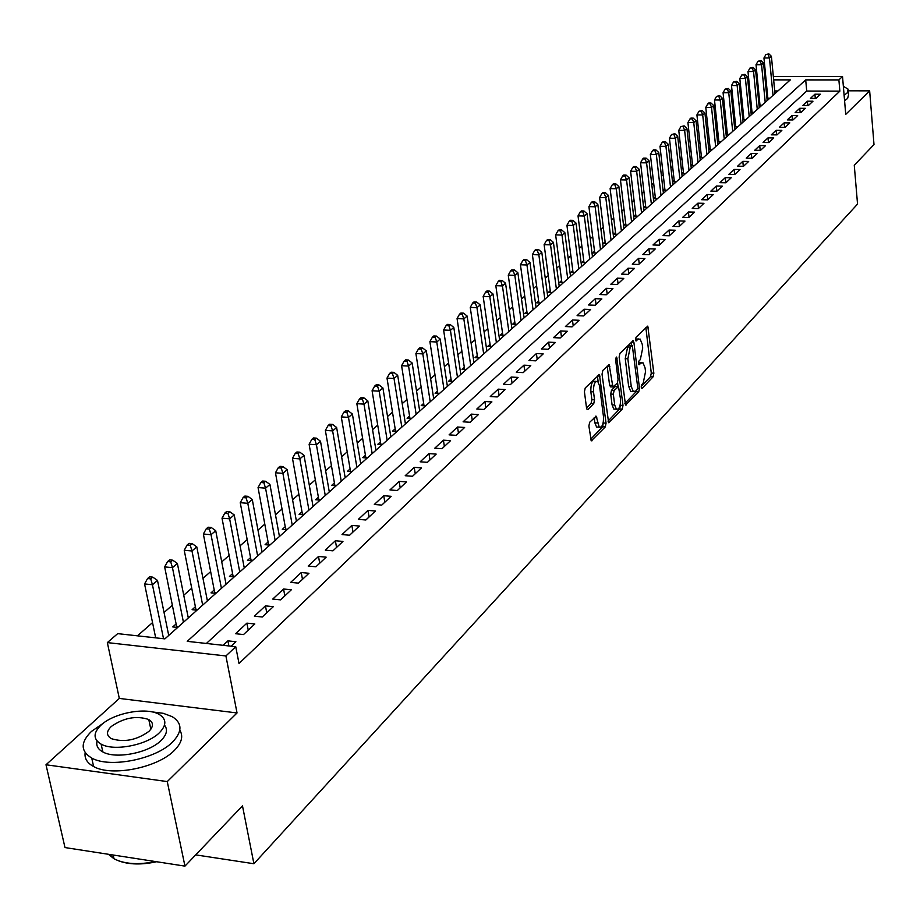 <?xml version="1.0" encoding="UTF-8"?>
<svg xmlns="http://www.w3.org/2000/svg" width="920" height="920" viewBox="0 0 920 920"><rect width="100%" height="100%" fill="white"/><g stroke="black" fill="none" stroke-linecap="round" stroke-linejoin="round"><path stroke-width="1.38" d="M641.251 387.228L642.194 388.24L653.119 376.786L653.844 373.209L647.783 326.105L636.03 337.272L635.513 339.813L635.984 340.952L637.917 339.422L640.124 339.054L642.24 344.241L642.7 348.07L640.343 359.605L638.905 361.077L638.388 363.607L639.342 364.642L640.78 363.17L643.011 362.779L645.069 367.873L645.529 371.668L643.195 383.203L641.769 384.698L641.251 387.228M633.224 340.664L619.896 353.383L619.125 357.063L625.519 405.053L638.733 391.862L639.469 388.24L633.891 342.297L632.707 340.641M589.674 422.245L588.88 426.052L591.249 440.875L605.291 426.914L606.061 423.154L599.403 374.497L585.223 387.975L584.43 391.782L586.534 407.974L587.19 409.572L588.018 409.457L593.756 403.615L594.538 399.832L593.515 391.862C593.354 384.572 594.769 381.11 597.747 381.455L599.541 385.791L603.497 416.783C603.646 424.085 602.22 427.558 599.242 427.19L596.206 416.231L589.674 422.245M184.954 866.122L64.986 847.561L46 764.761L167.256 781.586L184.954 866.122L242.489 805.874L253.908 863.742L857.543 204.079L854.266 165.243L874 144.578L869.653 90.861L845.733 114.379L842.524 76.498L838.89 79.913L839.856 91.137L239.005 663.504L235.75 646.714L225.906 655.96L107.341 642.597L117.691 633.638L164.898 638.871L790.337 79.879L773.651 79.867M167.256 781.586L237.038 712.954L225.906 655.96M622.254 409.135L608.626 422.705L602.036 374.175L602.818 370.426L609.178 364.722L612.893 386.986L617.308 383.134L618.067 379.442L615.606 359.709L616.664 357.041L623.001 405.444L622.254 409.135L619.631 408.974L607.994 421.141M869.653 90.861L848.493 90.804M176.18 623.875L172.753 626.922L177.675 627.452M195.442 606.706L192.107 609.684L196.983 610.19M214.256 589.95L211.002 592.859L215.832 593.342M232.633 573.585L229.448 576.426L234.243 576.886M250.573 557.601L247.468 560.372L252.23 560.82M268.111 541.983L265.075 544.686L269.79 545.111M285.257 526.712L282.279 529.368L286.959 529.77M302.013 511.796L299.103 514.384L303.749 514.774M318.4 497.202L315.56 499.732L320.16 500.1M334.42 482.919L331.648 485.403L336.214 485.76M350.106 468.959L347.38 471.385L351.911 471.718M365.447 455.285L362.791 457.666L367.287 457.987M380.466 441.91L377.855 444.233L382.317 444.544M395.174 428.812L392.622 431.089L397.049 431.388M409.572 415.989L407.065 418.22L411.459 418.496M423.671 403.431L421.222 405.605L425.58 405.881M437.483 391.126L435.091 393.254L439.415 393.518M451.03 379.063L448.672 381.156L452.973 381.397L451.363 381.305L443.612 330.004L446.119 325.542L448.845 325.668L450.202 324.518L447.476 324.392L446.119 325.542M464.289 367.241L461.989 369.299L466.256 369.529M477.308 355.66L475.042 357.673L479.274 357.891M490.049 344.298L487.841 346.276L492.039 346.483M502.561 333.166L500.388 335.098L504.551 335.294M514.832 322.241L512.693 324.139L516.833 324.323M526.861 311.523L524.768 313.375L528.873 313.559M538.672 301.001L536.624 302.829L540.695 303.002M550.252 290.685L548.24 292.468L552.287 292.629M561.637 280.554L559.659 282.313L563.672 282.463M572.792 270.606L570.86 272.332L574.851 272.469M583.763 260.843L581.854 262.533L585.822 262.671M594.527 251.252L592.653 252.919L596.585 253.046M605.107 241.833L603.267 243.466L607.165 243.581M615.491 232.576L613.686 234.186L617.561 234.289M625.703 223.48L623.921 225.066L627.773 225.17M635.731 214.555L633.983 216.108L637.813 216.2M645.587 205.769L643.873 207.299L647.668 207.391M655.281 197.144L653.591 198.639L657.363 198.72M664.803 188.657L663.147 190.13L666.896 190.21M674.164 180.308L672.543 181.757L676.269 181.838M683.376 172.109L681.812 173.5M692.438 164.036L690.954 165.358M701.35 156.101L699.947 157.355M710.113 148.292L708.803 149.465M718.75 140.61L717.496 141.714M727.237 133.055L726.064 134.09M735.586 125.614L734.494 126.58M743.808 118.289L742.785 119.197M751.904 111.078L750.95 111.918M759.874 103.971L758.988 104.765M815.982 98.405L820.456 94.208L814.924 94.196L810.428 98.382L815.982 98.405M808.427 105.466L812.981 101.212L807.404 101.188L802.838 105.443L808.427 105.466M800.768 112.654L805.38 108.33L799.768 108.295L795.133 112.62L800.768 112.654M792.971 119.956L797.663 115.563L792.016 115.517L787.301 119.91L792.971 119.956M785.059 127.362L789.82 122.9L784.139 122.854L779.355 127.316L785.059 127.362M777.009 134.895L781.85 130.364L776.135 130.306L771.27 134.837L777.009 134.895M768.844 142.554L773.766 137.942L768.005 137.885L763.059 142.485L768.844 142.554M760.529 150.339L765.532 145.648L759.736 145.578L754.71 150.259L760.529 150.339M752.088 158.24L757.171 153.479L751.341 153.398L746.235 158.159L752.088 158.24M743.498 166.278L748.673 161.448L742.796 161.356L737.61 166.186L743.498 166.278M734.769 174.455L740.025 169.533L734.114 169.441L728.835 174.352L734.769 174.455M725.891 182.769L731.239 177.767L725.282 177.663L719.923 182.666L725.891 182.769M716.864 191.233L722.303 186.139L716.312 186.024L710.849 191.107L716.864 191.233L716.312 186.024M707.687 199.835L713.207 194.649L707.181 194.522L701.626 199.697L707.687 199.835M698.337 208.587L703.961 203.32L697.889 203.182L692.231 208.437L698.337 208.587M688.827 217.488L694.554 212.129L688.436 211.98L682.686 217.338L688.827 217.488M679.155 226.55L684.986 221.099L678.822 220.938L672.969 226.389L679.155 226.55M669.311 235.773L675.234 230.218L669.024 230.046L663.067 235.6L669.311 235.773M659.283 245.168L665.321 239.51L659.065 239.327L653.005 244.973L659.283 245.168M649.071 254.725L655.224 248.975L648.922 248.779L642.746 254.529L649.071 254.725M638.675 264.465L644.931 258.601L638.595 258.393L632.304 264.247L638.675 264.465M628.084 274.378L634.466 268.41L628.072 268.191L621.667 274.148L628.084 274.378M617.308 284.487L623.794 278.404L617.366 278.162L610.834 284.234L617.308 284.487M606.314 294.779L612.938 288.581L606.452 288.328L599.806 294.515L606.314 294.779M595.113 305.267L601.864 298.942L595.332 298.678L588.558 304.991L595.113 305.267M583.705 315.951L590.582 309.511L583.993 309.235L577.093 315.663L583.705 315.951M572.067 326.853L579.082 320.286L572.447 319.987L565.409 326.542L572.067 326.853M560.211 337.962L567.352 331.269L560.671 330.959L553.495 337.64L560.211 337.962M548.113 349.289L555.392 342.47L548.665 342.136L541.351 348.956L548.113 349.289M535.773 360.847L543.202 353.889L536.417 353.544L528.954 360.49L535.773 360.847M523.181 372.634L530.771 365.527L523.928 365.171L516.316 372.255L523.181 372.634M510.335 384.663L518.075 377.418L511.186 377.039L503.424 384.272L510.335 384.663M497.225 396.945L505.126 389.551L498.18 389.148L490.256 396.531L497.225 396.945M483.851 409.48L491.912 401.925L484.909 401.499L476.813 409.043L483.851 409.48M470.189 422.268L478.423 414.563L471.362 414.126L463.093 421.82L470.189 422.268M456.228 435.344L464.634 427.466L457.527 427.006L449.086 434.861L456.228 435.344M441.979 448.695L450.57 440.645L443.405 440.162L434.78 448.19L441.979 448.695M427.421 462.334L436.195 454.112L428.961 453.606L420.152 461.805L427.421 462.334M412.528 476.272L421.498 467.866L414.218 467.337L405.214 475.72L412.528 476.272M397.325 490.521L406.49 481.93L399.142 481.378L389.942 489.946L397.325 490.521M381.765 505.091L391.138 496.305L383.732 495.719L374.325 504.482L381.765 505.091M365.861 519.984L375.44 511.014L367.977 510.393L358.351 519.363L365.861 519.984M349.589 535.233L359.386 526.044L351.865 525.4L342.022 534.566L349.589 535.233M332.936 550.827L342.964 541.42L335.386 540.753L325.3 550.137L332.936 550.827M315.893 566.789L326.163 557.163L318.516 556.462L308.2 566.064L315.893 566.789M298.436 583.13L308.959 573.275L301.242 572.539L290.685 582.371L298.436 583.13M280.577 599.863L291.341 589.778L283.567 589.007L272.745 599.081L280.577 599.863M262.269 617.009L273.309 606.671L265.454 605.866L254.38 616.181L262.269 617.009M243.512 634.57L254.828 623.978L246.905 623.139L235.554 633.707L243.512 634.57M839.856 91.137L806.713 91.045L206.379 643.459M231.104 646.196L235.888 641.723L227.895 640.849L223.1 645.311M758.609 91.068L757.723 91.85M750.616 98.084L749.662 98.923M742.497 105.202L741.474 106.099M734.24 112.435L733.148 113.401M725.869 119.784L724.695 120.819M717.347 127.259L716.105 128.351M708.688 134.849L707.365 136.01M699.901 142.565L698.487 143.796M690.954 150.408L689.459 151.708M681.858 158.378L680.294 159.758M672.623 166.486L670.956 167.946M663.216 174.731L661.469 176.261M653.66 183.114L651.808 184.736M643.931 191.636L641.987 193.349M634.041 200.318L631.994 202.112M623.978 209.15L621.828 211.036M613.732 218.132L611.466 220.11M603.301 227.274L600.932 229.356M592.687 236.589L590.203 238.763M581.877 246.065L579.278 248.342M570.871 255.714L568.146 258.106M559.659 265.546L556.807 268.042M548.24 275.563L545.261 278.173M536.601 285.763L533.496 288.5M524.745 296.159L521.502 299.011M512.67 306.762L509.266 309.741M500.353 317.561L496.8 320.678M487.796 328.578L484.092 331.821M474.984 339.813L471.12 343.195M461.921 351.267L457.895 354.798M448.592 362.952L444.394 366.631M434.999 374.877L430.617 378.718M421.118 387.044L416.553 391.046M406.95 399.475L402.201 403.638M392.483 412.16L387.538 416.495M377.717 425.109L372.554 429.64M362.629 438.345L357.259 443.06M347.208 451.869L341.619 456.768M331.453 465.681L325.634 470.787M315.353 479.815L309.292 485.127M298.885 494.247L292.571 499.778M282.037 509.013L275.471 514.774M264.81 524.124L257.979 530.115M247.192 539.58L240.074 545.824M229.149 555.404L221.743 561.901M210.68 571.596L202.975 578.358M191.762 588.191L183.747 595.228M172.396 605.176L164.036 612.501M152.547 622.587L137.448 635.823M777.929 90.965L774.709 90.953M767.142 90.942L766.245 90.93M767.717 96.991L766.9 97.715M766.946 98.21L769.821 98.221M759.034 105.213L761.978 105.225M750.996 112.332L754.009 112.355M742.819 119.565L745.913 119.588M734.528 126.902L737.69 126.937M726.098 134.366L729.33 134.4M717.531 141.945L720.843 141.99M708.814 149.649L712.218 149.695M699.97 157.481L703.455 157.538M690.966 165.439L694.543 165.496M681.812 173.535L685.481 173.604M489.532 291.111L486.875 291.007L485.599 292.089L488.267 292.192L489.532 291.111L493.005 293.986L499.583 339.744M345.103 477.25L345.678 477.296M329.21 491.406L329.832 491.452M312.949 505.873L313.639 505.931M296.32 520.662L297.079 520.731M279.312 535.797L280.14 535.865M261.912 551.275L262.809 551.356M244.111 567.111L245.088 567.203M225.871 583.314L226.929 583.418M207.207 599.92L208.345 600.035M188.083 616.918L189.313 617.044M168.498 634.328L169.82 634.466M195.695 854.875L253.908 863.742M237.038 712.954L119.312 698.418L46 764.761M119.312 698.418L107.341 642.597M838.89 79.913L805.702 79.89L187.231 641.344L235.75 646.714M764.853 76.487L765.739 76.487M773.329 76.487L842.524 76.498M766.072 79.856L765.175 79.856M806.713 91.045L805.702 79.89M814.924 94.196L815.293 98.394M807.404 101.188L807.794 105.466M799.768 108.295L800.17 112.654M792.016 115.517L792.431 119.945M784.139 122.854L784.564 127.362M776.135 130.306L776.572 134.895M768.005 137.885L768.453 142.554M759.736 145.578L760.207 150.328M751.341 153.398L751.824 158.24M742.796 161.356L743.303 166.278M734.114 169.441L734.631 174.455M725.282 177.663L725.822 182.769M707.181 194.522L707.744 199.778M697.889 203.182L698.464 208.472M688.436 211.98L689.022 217.315M678.822 220.938L679.42 226.308M669.024 230.046L669.645 235.462M659.065 239.327L659.697 244.777M648.922 248.779L649.566 254.265M638.595 258.393L639.25 263.925M628.072 268.191L628.751 273.757M617.366 278.162L618.056 283.786M606.452 288.328L607.154 293.986M595.332 298.678L596.056 304.393M583.993 309.235L584.74 314.985M572.447 319.987L573.206 325.784M560.671 330.959L561.441 336.8M548.665 342.136L549.458 348.024M536.417 353.544L537.234 359.478M523.928 365.171L524.768 371.151M511.186 377.039L512.037 383.077M498.18 389.148L499.065 395.232M484.909 401.499L485.806 407.64M471.362 414.126L472.282 420.313M457.527 427.006L458.47 433.239M443.405 440.162L444.371 446.453M428.961 453.606L429.962 459.954M414.218 467.337L415.242 473.742M399.142 481.378L400.188 487.83M383.732 495.719L384.813 502.239M367.977 510.393L369.081 516.971M351.865 525.4L352.992 532.036M335.386 540.753L336.547 547.446M318.516 556.462L319.7 563.212M301.242 572.539L302.473 579.358M283.567 589.007L284.82 595.884M265.454 605.866L266.754 612.812M246.905 623.139L248.239 630.143M227.895 640.849L228.896 645.955M641.378 362.698L638.365 362.871M638.491 338.974L635.478 339.147M641.228 386.4L650.555 376.648L651.279 373.072L645.851 327.485M631.683 345.437L631.269 342.033M624.875 403.489L636.145 391.713L636.858 389.815M637.146 389.516L637.663 386.975L632.293 345.471L630.257 347.093L627.854 358.766L631.258 386.469L633.293 391.506L635.628 391.103L637.146 389.516M629.797 345.448L631.798 345.552M632.408 391.46L630.694 391.368L628.647 386.32L625.244 358.627L627.647 346.966L629.188 345.425M610.822 386.872L609.592 385.238L607.177 366.068M617.584 382.754L618.056 386.561M620.298 404.547L620.39 405.294L623.001 405.444M614.698 405.007L616.411 409.216C619.286 409.526 620.644 406.122 620.494 398.992L618.505 386.641L614.111 390.494L613.341 394.209L614.698 405.007L612.064 404.857L613.778 409.066L615.307 409.159M617.952 386.607L615.123 386.618L617.757 386.756M612.064 404.857L610.707 394.059L611.478 390.344L615.123 386.618M619.631 408.974L620.39 405.294M598.207 427.121L596.574 427.018L594.86 422.82L594.182 417.599M596.137 381.363L595.079 381.305C592.089 380.96 590.674 384.422 590.847 391.713L593.515 391.862M586.546 408.066L591.077 403.454L591.87 399.683L590.847 391.713M598.161 381.846L597.39 375.831M590.606 439.323L602.646 426.742L603.324 422.245M774.962 93.621L771.408 56.304L769.453 57.971L763.956 57.983L767.843 98.21M768.108 54.544L768.89 53.877L765.911 54.544L768.108 54.544L769.453 57.971L773.03 95.346M768.89 53.877L771.408 56.304M763.956 57.983L765.911 54.544M844.1 95.139L847.136 93.046L848.136 89.171L843.352 86.307M844.571 100.602L847.596 98.498L848.596 94.61L848.332 91.39M103.258 723.269L91.425 731.434C80.35 742.336 80.454 751.214 91.735 758.057C109.698 768.43 155.928 759.195 172.534 742.037C182.493 731.584 182.39 723.131 172.247 716.668L163.265 713.31L151.788 711.861M85.157 752.617C84.318 758.39 87.135 763.025 93.61 766.532C111.573 776.963 157.722 767.728 174.282 750.501C181.711 743.015 183.54 736.241 179.802 730.181M149.73 720.107L148.913 720.119M164.507 725.109C167.969 729.617 166.808 734.758 161.023 740.531C148.936 752.894 115.701 759.437 102.844 751.939C97.865 749.213 95.945 745.579 97.071 741.048M159.401 732.745C166.692 725.202 166.635 719.095 159.217 714.438C146.74 706.779 113.746 712.839 100.947 725.19C93.07 732.964 93.127 739.289 101.131 744.142C113.999 751.606 147.269 745.062 159.401 732.745M111.239 726.512C106.225 731.504 106.271 735.551 111.354 738.656C124.05 742.624 136.562 740.197 148.902 731.388C153.674 726.501 153.629 722.545 148.787 719.52C136.321 715.415 123.797 717.749 111.239 726.512M108.433 854.277L114.022 858.774C124.373 864.087 138.207 865.019 155.526 861.568M156.618 861.741C141.645 864.949 129.018 864.662 118.737 860.89M113.953 858.486L109.399 854.427M767.176 100.579L763.554 63.008L761.564 64.71L756.033 64.71L760 105.213M760.219 61.249L761.012 60.57L757.999 61.249L760.219 61.249L761.564 64.71L765.21 102.338M761.012 60.57L763.554 63.008M756.033 64.71L757.999 61.249M759.276 107.64L755.573 69.828L753.549 71.541L747.983 71.553L752.031 112.343M752.192 68.057L753.008 67.367L749.972 68.057L752.192 68.057L753.549 71.541L757.275 109.434M753.008 67.367L755.573 69.828M747.983 71.553L749.972 68.057M751.237 114.827L747.466 76.751L745.418 78.499L739.818 78.487L743.935 119.565M744.05 74.98L744.866 74.278L741.807 74.98L744.05 74.98L745.418 78.499L749.213 116.633M744.866 74.278L747.466 76.751M739.818 78.487L741.807 74.98M743.084 122.118L739.22 83.777L737.15 85.548L731.504 85.537L735.724 126.914M735.77 82.007L736.609 81.293L733.516 81.995L735.77 82.007L737.15 85.548L741.025 123.959M736.609 81.293L739.22 83.777M731.504 85.537L733.516 81.995M734.793 129.524L730.859 90.919L728.744 92.724L723.074 92.713L727.375 134.377M727.363 89.148L728.214 88.423L725.098 89.136L727.363 89.148L728.744 92.724L732.699 131.387M728.214 88.423L730.859 90.919M723.074 92.713L725.098 89.136M726.374 137.046L722.349 98.175L720.21 100.015L714.495 99.992L718.888 141.968M718.819 96.404L719.681 95.668L716.542 96.393L718.819 96.404L720.21 100.015L724.247 138.954M719.681 95.668L722.349 98.175M714.495 99.992L716.542 96.393M717.818 144.693L713.713 105.558L711.528 107.421L705.778 107.387L710.263 149.672M710.136 103.776L711.01 103.028L708.71 103.017L707.836 103.764L710.136 103.776L711.528 107.421L715.656 146.625M711.01 103.028L713.713 105.558M705.778 107.387L707.836 103.764M709.113 152.467L704.927 113.056L702.707 114.954L696.923 114.908L701.5 157.504M701.304 111.274L702.202 110.515L698.993 111.251L701.304 111.274L702.707 114.954L706.917 154.433M702.202 110.515L704.927 113.056M696.923 114.908L698.993 111.251M700.281 160.367L696.003 120.681L693.749 122.601L687.918 122.555L692.599 165.473M692.334 118.887L693.243 118.128L690.908 118.105L690.011 118.876L692.334 118.887L693.749 122.601L698.038 162.368M693.243 118.128L696.003 120.681M687.918 122.555L690.011 118.876M691.288 168.406L686.918 128.432L684.63 130.387L678.764 130.329L683.537 173.57M683.215 126.638L684.135 125.856L680.869 126.615L683.215 126.638L684.63 130.387L689.022 170.43M684.135 125.856L686.918 128.432M678.764 130.329L680.869 126.615M682.157 176.571L677.695 136.309L675.36 138.299L669.449 138.23L674.337 181.792M673.934 134.515L674.866 133.722L671.577 134.493L673.934 134.515L675.36 138.299L679.845 178.63M674.866 133.722L677.695 136.309M669.449 138.23L671.577 134.493M672.853 184.874L668.299 144.325L665.931 146.349L659.985 146.28L664.976 190.164M664.505 142.531L665.447 141.726L663.078 141.691L662.124 142.496L664.505 142.531L665.931 146.349L670.507 186.978M665.447 141.726L668.299 144.325M659.985 146.28L662.124 142.496M663.412 193.327L658.755 152.478L656.339 154.537L650.359 154.456L655.454 198.685M654.902 150.684L655.868 149.856L653.476 149.822L652.51 150.65L654.902 150.684L656.339 154.537L661.02 195.454M655.868 149.856L658.755 152.478M650.359 154.456L652.51 150.65M653.798 201.917L649.037 160.77L646.587 162.863L640.561 162.771L645.771 207.345M645.138 158.976L646.127 158.136L643.712 158.102L642.723 158.93L645.138 158.976L646.587 162.863L651.371 204.079M646.127 158.136L649.037 160.77M640.561 162.771L642.723 158.93M644.023 210.657L639.158 169.211L636.663 171.339L630.591 171.235L635.915 216.154M635.202 167.405L636.203 166.554L633.776 166.52L632.776 167.371L635.202 167.405L636.663 171.339L641.55 212.865M636.203 166.554L639.158 169.211M630.591 171.235L632.776 167.371M634.064 219.546L629.096 177.79L626.554 179.964L620.448 179.848L625.899 225.112M625.094 175.996L626.117 175.122L623.668 175.087L622.656 175.95L625.094 175.996L626.554 179.964L631.557 221.789M626.117 175.122L629.096 177.79M620.448 179.848L622.656 175.95M623.944 228.597L618.861 186.53L616.273 188.738L610.121 188.611L615.698 234.243M614.813 184.724L615.848 183.85L613.387 183.804L612.352 184.678L614.813 184.724L616.273 188.738L621.38 230.886M615.848 183.85L618.861 186.53M610.121 188.611L612.352 184.678M613.64 237.808L608.442 195.419L605.808 197.673L599.621 197.535L605.314 243.524M604.336 193.625L605.394 192.728L602.91 192.671L601.852 193.568L604.336 193.625L605.808 197.673L611.029 240.131M605.394 192.728L608.442 195.419M599.621 197.535L601.852 193.568M603.152 247.181L597.839 204.481L595.159 206.77L588.915 206.62L594.745 252.977M593.676 202.676L594.745 201.767L592.25 201.71L591.181 202.618L593.676 202.676L595.159 206.77L600.495 249.55M594.745 201.767L597.839 204.481M588.915 206.62L591.181 202.618M592.469 256.726L587.04 213.704L584.315 216.027L578.024 215.867L583.981 262.602M582.82 211.899L583.912 210.967L581.394 210.91L580.301 211.83L582.82 211.899L584.315 216.027L589.766 259.141M583.912 210.967L587.04 213.704M578.024 215.867L580.301 211.83M581.589 266.443L576.047 223.088L573.264 225.469L566.927 225.296L573.034 272.412M571.757 221.283L572.872 220.34L570.342 220.271L569.227 221.225L571.757 221.283L573.264 225.469L578.841 268.904M572.872 220.34L576.047 223.088M566.927 225.296L569.227 221.225M570.515 276.345L564.846 232.656L562.005 235.071L555.634 234.887L561.878 282.394M560.498 230.851L561.637 229.885L559.084 229.816L557.945 230.782L560.498 230.851L562.005 235.071L567.721 278.852M561.637 229.885L564.846 232.656M555.634 234.887L557.945 230.782M559.233 286.43L553.426 242.397L550.539 244.858L544.122 244.662L550.505 292.56M549.021 240.591L550.183 239.614L547.607 239.533L546.457 240.522L549.021 240.591L550.539 244.858L556.381 288.972M550.183 239.614L553.426 242.397M544.122 244.662L546.457 240.522M547.745 296.7L541.799 252.321L538.856 254.84L532.392 254.621L538.924 302.921M537.326 250.527L538.51 249.527L535.923 249.435L534.738 250.435L537.326 250.527L538.856 254.84L544.835 299.299M538.51 249.527L541.799 252.321M532.392 254.621L534.738 250.435M536.026 307.165L529.954 262.441L526.953 264.994L520.433 264.776L527.137 313.478M525.412 260.647L526.62 259.624L524.009 259.532L522.813 260.555L525.412 260.647L526.953 264.994L533.071 309.81M526.62 259.624L529.954 262.441M520.433 264.776L522.813 260.555M524.101 317.837L517.868 272.757L514.82 275.356L508.254 275.126L515.108 324.242M513.268 270.952L514.498 269.916L511.876 269.825L510.646 270.859L513.268 270.952L514.82 275.356L521.077 320.528M514.498 269.916L517.868 272.757M508.254 275.126L510.646 270.859M511.934 328.704L505.563 283.268L502.447 285.924L495.822 285.671L502.849 335.214M500.894 281.474L502.136 280.416L499.491 280.312L498.249 281.37L500.894 281.474L502.447 285.924L508.852 331.453M502.136 280.416L505.563 283.268M495.822 285.671L498.249 281.37M493.005 293.986L489.819 296.7L483.161 296.424L490.36 346.403M488.267 292.192L489.819 296.7L496.386 342.596M483.161 296.424L485.599 292.089M486.875 351.095L480.194 304.911L476.951 307.683L470.246 307.395L477.618 357.811M475.387 303.128L476.686 302.024L474.007 301.909L472.696 303.013L475.387 303.128L476.951 307.683L483.678 353.959M476.686 302.024L480.194 304.911M470.246 307.395L472.696 303.013M473.972 362.629L467.13 316.066L463.829 318.895L457.067 318.584L464.623 369.437M462.254 314.284L463.576 313.156L460.874 313.041L459.54 314.168L462.254 314.284L463.829 318.895L470.718 365.539M463.576 313.156L467.13 316.066M457.067 318.584L459.54 314.168M460.816 374.382L453.813 327.44L450.432 330.326L457.481 377.361M448.845 325.668L450.432 330.326L443.612 330.004M450.202 324.518L453.813 327.44M447.396 386.388L440.209 339.054L436.77 341.998L429.893 341.653L437.839 393.426M435.171 337.284L436.551 336.11L433.803 335.972L432.423 337.145L435.171 337.284L436.77 341.998L443.992 389.424M436.551 336.11L440.209 339.054M429.893 341.653L432.423 337.145M433.688 398.636L426.328 350.899L422.809 353.901L415.897 353.544L424.039 405.777M421.21 349.14L422.625 347.944L419.853 347.794L418.439 348.99L421.21 349.14L422.809 353.901L430.215 401.729M422.625 347.944L426.328 350.899M415.897 353.544L418.439 348.99M419.704 411.136L412.16 362.997L408.572 366.068L401.591 365.688L409.952 418.404M406.962 361.238L408.399 360.019L405.605 359.869L404.167 361.089L406.962 361.238L408.572 366.068L416.162 414.299M408.399 360.019L412.16 362.997M401.591 365.688L404.167 361.089M405.421 423.89L397.693 375.348L394.024 378.488L386.998 378.085L395.565 431.284M392.403 373.6L393.875 372.347L391.069 372.197L389.597 373.44L392.403 373.6L394.024 378.488L401.81 427.121M393.875 372.347L397.693 375.348M386.998 378.085L389.597 373.44M390.839 436.931L382.916 387.975L379.166 391.161L372.082 390.747L380.88 444.44M377.534 386.228L379.04 384.951L376.211 384.778L374.704 386.055L377.534 386.228L379.166 391.161L387.147 440.231M379.04 384.951L382.916 387.975M372.082 390.747L374.704 386.055M375.947 450.236L367.816 400.855L363.986 404.122L356.845 403.684L365.872 457.884M362.353 399.119L363.883 397.82L361.031 397.647L359.501 398.947L362.353 399.119L363.986 404.122L372.174 453.606M363.883 397.82L367.816 400.855M356.845 403.684L359.501 398.947M360.732 463.841L352.394 414.023L348.484 417.369L341.285 416.898L350.543 471.615M346.84 412.298L348.404 410.964L345.529 410.78L343.953 412.114L346.84 412.298L348.484 417.369L356.879 467.279M348.404 410.964L352.394 414.023M341.285 416.898L343.953 412.114M345.184 477.733L336.628 427.489L332.626 430.893L325.369 430.41L334.88 485.656M330.97 425.764L332.58 424.407L329.671 424.212L328.072 425.569L330.97 425.764L332.626 430.893L341.251 481.252M332.58 424.407L336.628 427.489M325.369 430.41L328.072 425.569M329.303 491.935L320.505 441.243L316.422 444.739L309.108 444.222L318.872 499.997M314.755 439.541L316.399 438.15L313.478 437.943L311.834 439.334L314.755 439.541L316.422 444.739L325.266 495.535M316.399 438.15L320.505 441.243M309.108 444.222L311.834 439.334M313.053 506.46L304.025 455.319L299.851 458.884L292.479 458.344L302.507 514.659M298.172 453.617L299.851 452.191L296.907 451.984L295.228 453.399L298.172 453.617L299.851 458.884L308.936 510.14M299.851 452.191L304.025 455.319M292.479 458.344L295.228 453.399M296.435 521.306L287.166 469.706L282.9 473.351L275.459 472.788L285.763 529.667M281.221 468.015L282.934 466.566L279.956 466.336L278.242 467.797L281.221 468.015L282.9 473.351L292.226 525.067M282.934 466.566L287.166 469.706M275.459 472.788L278.242 467.797M279.438 536.486L269.928 484.426L265.558 488.163L258.06 487.565L268.64 545.008M263.867 482.758L265.615 481.263L262.625 481.034L260.866 482.517L263.867 482.758L265.558 488.163L275.137 540.339M265.615 481.263L269.928 484.426M258.06 487.565L260.866 482.517M262.062 552.034L252.275 499.491L247.802 503.32L240.246 502.688L251.125 560.717M246.111 497.835L247.905 496.317L244.881 496.064L243.087 497.593L246.111 497.835L247.802 503.32L257.646 555.967M247.905 496.317L252.275 499.491M240.246 502.688L243.087 497.593M244.26 567.939L234.22 514.912L229.632 518.822L222.019 518.167L233.197 576.782M227.93 513.268L229.77 511.716L226.722 511.451L224.882 513.015L227.93 513.268L229.632 518.822L239.752 571.964M229.77 511.716L234.22 514.912M222.019 518.167L224.882 513.015M226.044 584.212L215.728 530.702L211.036 534.704L203.355 534.025L214.843 593.239M209.323 529.08L211.197 527.482L208.127 527.206L206.241 528.804L209.323 529.08L211.036 534.704L221.433 588.34M211.197 527.482L215.728 530.702M203.355 534.025L206.241 528.804M207.402 600.886L196.788 546.871L191.981 550.976L184.23 550.264L196.052 610.098M190.256 545.272L192.177 543.628L189.083 543.352L187.151 544.985L190.256 545.272L191.981 550.976L202.664 605.107M192.177 543.628L196.788 546.871M184.23 550.264L187.151 544.985M188.289 617.952L177.376 563.442L172.454 567.64L164.645 566.892L176.801 627.359M170.717 561.855L172.695 560.176L169.579 559.877L167.601 561.556L170.717 561.855L172.454 567.64L183.448 622.288M172.695 560.176L177.376 563.442M164.645 566.892L167.601 561.556M168.728 635.444L157.492 580.416L152.444 584.729L144.566 583.935L155.687 637.847M150.708 578.852L152.731 577.127L149.58 576.817L147.556 578.542L150.708 578.852L152.444 584.729L163.518 638.71M152.731 577.127L157.492 580.416M144.566 583.935L147.556 578.542M641.573 388.194L642.194 388.24M635.858 340.837L636.467 340.872M638.721 364.607L639.342 364.642M638.365 363.043L640.78 363.17M635.478 339.308L637.917 339.422M645.863 327.623L648.439 327.738M651.279 373.072L653.844 373.209M650.555 376.648L653.119 376.786M631.293 342.171L633.891 342.297M637.652 388.136L639.469 388.24M636.145 391.713L638.733 391.862M625.335 404.869L626.267 404.926M627.647 346.966L630.257 347.093M625.244 358.627L627.854 358.766M628.647 386.32L631.258 386.469M608.453 422.51L609.419 422.579M607.2 366.217L609.845 366.355M609.592 385.238L612.237 385.388M615.687 358.11L617.136 358.19M611.478 390.344L614.111 390.494M610.707 394.059L613.341 394.209M594.193 417.657L596.861 417.818M594.86 422.82L597.517 422.981M591.87 399.683L594.538 399.832M591.077 403.454L593.756 403.615M587.017 409.4L588.018 409.457M597.413 375.981L600.081 376.13M603.417 422.993L606.061 423.154M602.646 426.742L605.291 426.914M591.065 440.68L592.077 440.749M437.839 393.38L439.461 393.472M424.028 405.709L425.661 405.8M409.929 418.289L411.585 418.393M395.542 431.135L397.21 431.238M380.846 444.245L382.524 444.36M365.838 457.642L367.528 457.769M350.508 471.327L352.21 471.454M334.834 485.311L336.547 485.449M318.815 499.617L320.551 499.755M302.45 514.222L304.186 514.372M285.706 529.172L287.465 529.322M268.571 544.456L270.342 544.617M251.045 560.107L252.839 560.268M233.117 576.115L234.922 576.288M214.751 592.503L216.579 592.675M195.96 609.281L197.788 609.466M176.697 626.462L178.549 626.669M629.682 345.345L631.925 345.448M630.694 391.368L633.293 391.506M608.603 364.688L609.178 364.722M610.247 386.837L612.893 386.986M613.778 409.066L616.411 409.216M595.596 416.197L596.206 416.231M596.574 427.018L599.242 427.19M598.805 374.463L599.403 374.497M113.195 855.013L114.022 858.774M150.834 729.226L148.787 719.52M102.844 751.939L101.131 744.142M91.735 758.057L93.61 766.532"/></g></svg>
